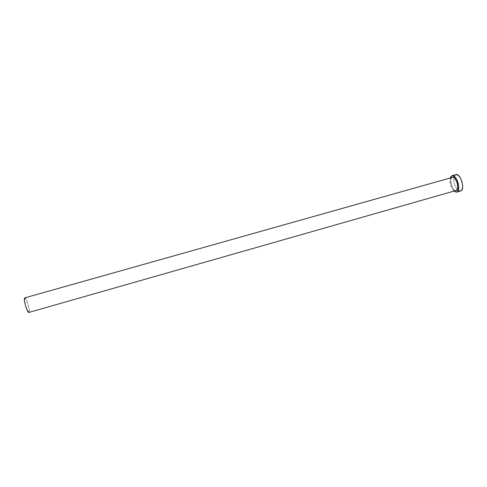 <?xml version="1.0" encoding="UTF-8"?>
<svg xmlns="http://www.w3.org/2000/svg" width="487" height="487" viewBox="0 0 487 487"><rect width="100%" height="100%" fill="white"/><g stroke="black" fill="none" stroke-linecap="round" stroke-linejoin="round"><path stroke-width="0.37" stroke-dasharray="2.44 1.83" d="M24.752 297.886L26.17 299.462L28.027 304.284L29.19 309.61L28.91 312.429C30.638 312.106 26.505 297.435 24.807 297.874L452.259 177.414C448.503 178.504 452.326 191.738 456.045 190.52M460.513 191.02L458.955 190.843L457.226 189.486L455.649 187.13L454.444 184.141L453.805 180.951L453.811 178.041L454.474 175.831L455.862 174.62L451.851 175.758L455.704 174.675L453.896 177.524C453.421 182.004 454.56 186.022 457.311 189.577L460.452 191.032M453.939 191.123C450.719 187.306 449.477 182.923 450.213 177.986L449.927 181.261L450.639 185.218L451.833 188.213L453.939 191.123M455.704 190.618L454.614 190.234L453.233 188.907L451.327 184.975L450.749 180.574L451.151 178.613L451.979 177.487C448.704 177.457 452.642 192.122 455.704 190.618M452.259 177.414C450.81 177.603 450.475 180.087 451.248 184.865C453.154 189.333 454.773 191.208 456.106 190.502C452.216 191.708 448.637 178.321 452.277 177.402"/><path stroke-width="0.73" d="M456.045 190.52L457.269 189.656L457.829 187.885L457.311 182.85L455.01 178.455L453.604 177.384L452.313 177.311C453.616 176.434 455.278 178.279 457.311 182.85C458.139 187.854 457.786 190.417 456.264 190.545L456.161 190.484C457.622 190.38 457.987 187.933 457.269 183.149C455.375 178.595 453.744 176.665 452.38 177.371L24.752 297.886C22.926 297.977 27.199 313.153 28.855 312.447L456.161 190.484L28.855 312.447L27.266 310.469L25.403 305.325L24.387 300.083L24.752 297.886L452.259 177.414M460.452 191.032L456.666 192.115L453.939 191.123L456.349 192.176L460.58 190.995C465.499 189.887 460.586 172.812 455.862 174.62L452.015 175.704M450.213 177.986L452.009 175.704C456.672 173.908 461.591 191.007 456.727 192.097L457.975 191.007L458.736 188.134L458.437 184.238L457.147 180.257L455.187 177.165L453.026 175.697L451.187 176.191L450.213 177.986M456.264 190.545L455.704 190.618L456.264 190.545M456.666 192.115L460.58 190.995L461.573 190.289L462.431 188.347L462.638 185.541L461.926 181.493L460.312 177.767L458.188 175.259L455.862 174.62M28.879 312.441L456.161 190.484C460.045 189.583 456.106 175.941 452.38 177.371L452.277 177.402"/></g></svg>
